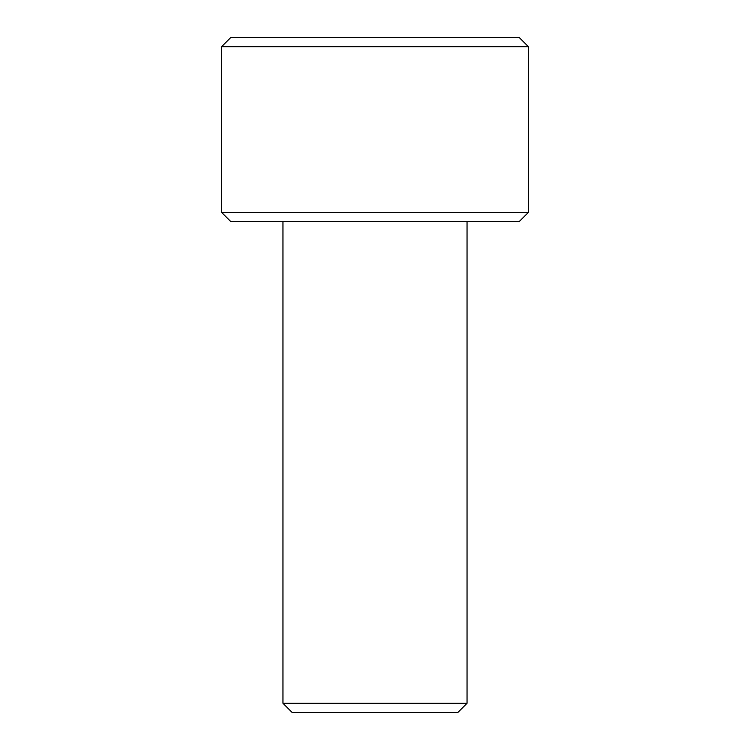 <?xml version="1.0" encoding="UTF-8"?>
<svg xmlns="http://www.w3.org/2000/svg" width="750" height="750" viewBox="0 0 750 750"><rect width="100%" height="100%" fill="white"/><g stroke="black" fill="none" stroke-linecap="round" stroke-linejoin="round"><path stroke-width="1.12" d="M457.838 712.5L292.162 712.5L282.956 703.294L467.044 703.294L457.838 712.5M282.956 221.588L282.956 703.294M467.044 221.588L467.044 703.294M221.588 212.391L230.794 221.588L519.206 221.588L528.413 212.391L528.413 46.706L221.588 46.706L221.588 212.391L528.413 212.391M528.413 46.706L519.206 37.5L230.794 37.5L221.588 46.706"/></g></svg>
